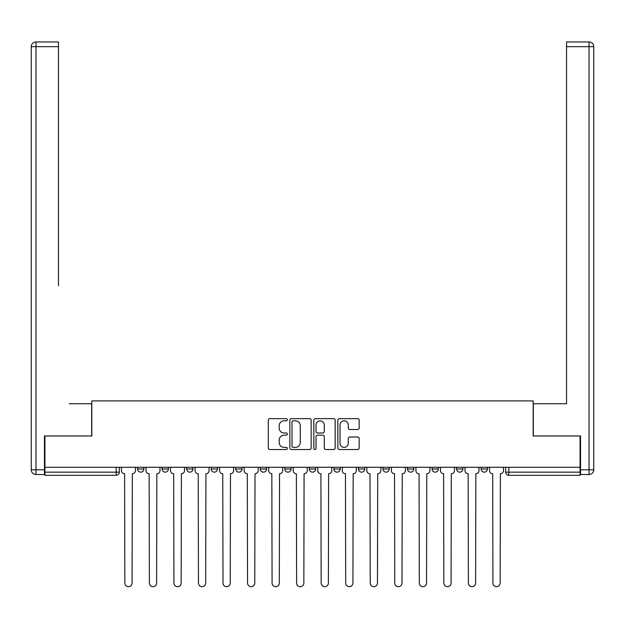 <?xml version="1.0" encoding="UTF-8"?>
<svg xmlns="http://www.w3.org/2000/svg" width="625" height="625" viewBox="0 0 625 625"><rect width="100%" height="100%" fill="white"/><g stroke="black" fill="none" stroke-linecap="round" stroke-linejoin="round"><path stroke-width="0.94" d="M287.336 419.734A1.078 1.078 0 0 0 286.25 418.648L269.844 418.648A1.547 1.547 0 0 0 268.305 420.195L268.305 447.984A1.547 1.547 0 0 0 269.844 449.531L286.25 449.531A1.078 1.078 0 0 0 287.336 448.453A1.078 1.078 0 0 0 286.25 447.367L284.133 447.367A4.938 4.938 0 0 1 279.188 442.43L279.188 440.117A4.938 4.938 0 0 1 284.133 435.172L286.25 435.172A1.078 1.078 0 0 0 287.336 434.094A1.078 1.078 0 0 0 286.25 433.008L284.133 433.008A4.938 4.938 0 0 1 279.188 428.07L279.188 425.758A4.938 4.938 0 0 1 284.133 420.812L286.25 420.812A1.078 1.078 0 0 0 287.336 419.734M407.508 467.281L407.508 469.016L413.797 469.016A3.148 3.148 0 0 1 410.656 472.156A3.148 3.148 0 0 1 407.508 469.016L407.508 467.281M333.891 467.281L333.891 469.016L340.188 469.016A3.148 3.148 0 0 1 337.039 472.156A3.148 3.148 0 0 1 333.891 469.016L333.891 467.281M284.812 467.281L284.812 469.016L291.109 469.016A3.148 3.148 0 0 1 287.961 472.156A3.148 3.148 0 0 1 284.812 469.016L284.812 467.281M260.273 467.281L260.273 469.016L266.57 469.016A3.148 3.148 0 0 1 263.422 472.156A3.148 3.148 0 0 1 260.273 469.016L260.273 467.281M211.203 467.281L211.203 469.016L217.492 469.016A3.148 3.148 0 0 1 214.344 472.156A3.148 3.148 0 0 1 211.203 469.016L211.203 467.281M357.625 429.539A1.547 1.547 0 0 0 359.164 427.992L359.164 420.195A1.547 1.547 0 0 0 357.625 418.648L339.406 418.648A1.547 1.547 0 0 0 337.859 420.195L337.859 447.984A1.547 1.547 0 0 0 339.406 449.531L357.625 449.531A1.547 1.547 0 0 0 359.164 447.984L359.164 438.57A1.547 1.547 0 0 0 357.625 437.023L349.828 437.023A1.547 1.547 0 0 0 348.281 438.57L348.281 443.242A4.133 4.133 0 0 1 344.148 447.367A4.133 4.133 0 0 1 340.023 443.242L340.023 424.945A4.133 4.133 0 0 1 344.148 420.812A4.133 4.133 0 0 1 348.281 424.945L348.281 427.992A1.547 1.547 0 0 0 349.828 429.539L357.625 429.539M44.938 467.281L44.938 435.977L91.812 435.977L91.812 400.898L533.188 400.898L533.188 435.977L580.062 435.977L580.062 467.281L44.938 467.281L44.938 472.156L119.336 472.156L119.336 467.281L119.336 472.156A3.148 3.148 0 0 1 116.188 475.305L44.938 475.305L44.938 472.156M311.148 420.195A1.547 1.547 0 0 0 309.602 418.648L291.383 418.648A1.547 1.547 0 0 0 289.844 420.195L289.844 447.984A1.547 1.547 0 0 0 291.383 449.531L309.602 449.531A1.547 1.547 0 0 0 311.148 447.984L311.148 420.195M315.398 418.648L333.617 418.648A1.547 1.547 0 0 1 335.156 420.195L335.156 447.984A1.547 1.547 0 0 1 333.617 449.531L325.82 449.531A1.547 1.547 0 0 1 324.273 447.984L324.273 436.719A1.547 1.547 0 0 0 322.727 435.172L317.555 435.172A1.547 1.547 0 0 0 316.016 436.719L316.016 448.453A1.078 1.078 0 0 1 314.93 449.531A1.078 1.078 0 0 1 313.852 448.453L313.852 420.195A1.547 1.547 0 0 1 315.398 418.648M505.664 467.281L505.664 472.156L580.062 472.156L580.062 475.305L508.812 475.305A3.148 3.148 0 0 1 505.664 472.156M580.062 467.281L580.062 472.156M487.414 467.281L487.414 469.016A3.148 3.148 0 0 1 484.273 472.156A3.148 3.148 0 0 1 481.125 469.016L487.414 469.016M481.125 467.281L481.125 469.016M462.875 467.281L462.875 469.016A3.148 3.148 0 0 1 459.734 472.156A3.148 3.148 0 0 1 456.586 469.016A3.148 3.148 0 0 0 459.734 472.156M456.586 467.281L456.586 469.016L462.875 469.016M438.336 467.281L438.336 469.016A3.148 3.148 0 0 1 435.195 472.156A3.148 3.148 0 0 1 432.047 469.016A3.148 3.148 0 0 0 435.195 472.156M432.047 467.281L432.047 469.016L438.336 469.016M413.797 467.281L413.797 469.016A3.148 3.148 0 0 1 410.656 472.156M389.266 467.281L389.266 469.016A3.148 3.148 0 0 1 386.117 472.156A3.148 3.148 0 0 1 382.969 469.016L389.266 469.016M382.969 467.281L382.969 469.016M364.727 467.281L364.727 469.016A3.148 3.148 0 0 1 361.578 472.156A3.148 3.148 0 0 1 358.43 469.016L364.727 469.016L364.727 467.281M358.43 467.281L358.43 469.016M340.188 467.281L340.188 469.016M315.648 467.281L315.648 469.016A3.148 3.148 0 0 1 312.5 472.156A3.148 3.148 0 0 1 309.352 469.016L315.648 469.016L315.648 467.281M309.352 467.281L309.352 469.016M291.109 467.281L291.109 469.016L291.109 467.281M266.57 469.016L266.57 467.281L266.57 469.016A3.148 3.148 0 0 1 263.422 472.156M242.031 467.281L242.031 469.016A3.148 3.148 0 0 1 238.883 472.156A3.148 3.148 0 0 1 235.734 469.016A3.148 3.148 0 0 0 238.883 472.156A3.148 3.148 0 0 0 242.031 469.016L242.031 467.281M235.734 467.281L235.734 469.016L242.031 469.016M217.492 467.281L217.492 469.016M192.953 467.281L192.953 469.016A3.148 3.148 0 0 1 189.805 472.156A3.148 3.148 0 0 1 186.664 469.016A3.148 3.148 0 0 0 189.805 472.156A3.148 3.148 0 0 0 192.953 469.016L186.664 469.016L186.664 467.281M162.125 467.281L162.125 469.016L168.414 469.016L168.414 467.281L168.414 469.016A3.148 3.148 0 0 1 165.266 472.156A3.148 3.148 0 0 1 162.125 469.016A3.148 3.148 0 0 0 165.266 472.156M137.586 467.281L137.586 469.016L143.875 469.016L143.875 467.281L143.875 469.016A3.148 3.148 0 0 1 140.727 472.156A3.148 3.148 0 0 1 137.586 469.016A3.148 3.148 0 0 0 140.727 472.156M293.086 420.812A1.078 1.078 0 0 0 292 421.891L292 446.289A1.078 1.078 0 0 0 293.086 447.367L295.32 447.367A4.938 4.938 0 0 0 300.266 442.43L300.266 425.758A4.938 4.938 0 0 0 295.32 420.812L293.086 420.812M324.273 425.023A4.133 4.133 0 0 0 320.141 420.891A4.133 4.133 0 0 0 316.016 425.023L316.016 431.469A1.547 1.547 0 0 0 317.555 433.008L322.727 433.008A1.547 1.547 0 0 0 324.273 431.469L324.273 425.023M121.461 470.586L121.461 467.281L121.461 470.586A3.148 3.148 48.4 0 0 124.609 473.734L124.844 583.055A3.617 3.617 48.4 0 0 128.461 586.672A3.617 3.617 48.4 0 0 132.078 583.055L132.312 473.734A3.148 3.148 48.4 0 0 135.461 470.586L135.461 467.281M124.609 473.734L124.844 583.055M132.078 583.055L132.312 473.734M146 470.586L146 467.281L146 470.586A3.148 3.148 48.4 0 0 149.148 473.734L149.383 583.055A3.617 3.617 48.4 0 0 153 586.672A3.617 3.617 48.4 0 0 156.617 583.055L156.852 473.734A3.148 3.148 48.4 0 0 160 470.586L160 467.281M170.539 470.586L170.539 467.281L170.539 470.586A3.148 3.148 48.4 0 0 173.688 473.734L173.922 583.055A3.617 3.617 48.4 0 0 177.539 586.672A3.617 3.617 48.4 0 0 181.156 583.055L181.391 473.734A3.148 3.148 48.4 0 0 184.539 470.586L184.539 467.281M44.461 469.797L44.461 474.516L35.969 474.516A4.719 4.719 0 0 1 31.25 469.797L31.25 46.664L35.969 46.664L35.969 41.945L58.461 41.945L58.461 46.664L35.969 46.664L35.969 469.797L44.461 469.797L44.461 435.977L91.656 435.977L91.656 403.734L69.312 403.734M58.461 46.664L58.461 285.758M35.969 41.945A4.719 4.719 0 0 0 31.25 46.664A4.719 4.719 0 0 1 35.969 41.945M555.688 403.734L566.539 403.734L566.539 41.945L589.031 41.945L566.539 41.945M580.539 469.797L589.031 469.797L589.031 46.664L593.75 46.664A4.719 4.719 0 0 0 589.031 41.945A4.719 4.719 0 0 1 593.75 46.664L593.75 469.797A4.719 4.719 0 0 1 589.031 474.516L580.539 474.516L580.539 435.977L533.344 435.977L533.344 403.734L566.539 403.734L566.539 285.758M589.031 474.516A4.719 4.719 0 0 0 593.75 469.797L589.031 469.797L589.031 474.516M149.148 473.734L149.383 583.055M156.617 583.055L156.852 473.734M173.688 473.734L173.922 583.055M181.156 583.055L181.391 473.734M195.078 470.586L195.078 467.281L195.078 470.586A3.148 3.148 48.4 0 0 198.219 473.734L198.461 583.055A3.617 3.617 48.4 0 0 202.078 586.672A3.617 3.617 48.4 0 0 205.695 583.055L205.93 473.734A3.148 3.148 48.4 0 0 209.078 470.586L209.078 467.281M219.617 470.586L219.617 467.281L219.617 470.586A3.148 3.148 48.4 0 0 222.758 473.734L223 583.055A3.617 3.617 48.4 0 0 226.617 586.672A3.617 3.617 48.4 0 0 230.234 583.055L230.469 473.734A3.148 3.148 48.4 0 0 233.617 470.586L233.617 467.281M244.156 470.586L244.156 467.281L244.156 470.586A3.148 3.148 48.4 0 0 247.297 473.734L247.539 583.055A3.617 3.617 48.4 0 0 251.156 586.672A3.617 3.617 48.4 0 0 254.773 583.055L255.008 473.734A3.148 3.148 48.4 0 0 258.156 470.586L258.156 467.281M198.219 473.734L198.461 583.055M205.695 583.055L205.93 473.734M222.758 473.734L223 583.055M230.234 583.055L230.469 473.734M247.297 473.734L247.539 583.055M254.773 583.055L255.008 473.734M268.695 470.586L268.695 467.281L268.695 470.586A3.148 3.148 48.4 0 0 271.836 473.734L272.078 583.055A3.617 3.617 48.4 0 0 275.695 586.672A3.617 3.617 48.4 0 0 279.312 583.055L279.547 473.734A3.148 3.148 48.4 0 0 282.695 470.586L282.695 467.281M271.836 473.734L272.078 583.055M279.312 583.055L279.547 473.734M293.234 470.586L293.234 467.281L293.234 470.586A3.148 3.148 48.4 0 0 296.375 473.734L296.609 583.055A3.617 3.617 48.4 0 0 300.234 586.672A3.617 3.617 48.4 0 0 303.852 583.055L304.086 473.734A3.148 3.148 48.4 0 0 307.234 470.586L307.234 467.281M296.375 473.734L296.609 583.055M303.852 583.055L304.086 473.734M317.766 470.586L317.766 467.281L317.766 470.586A3.148 3.148 48.4 0 0 320.914 473.734L321.148 583.055A3.617 3.617 48.4 0 0 324.766 586.672A3.617 3.617 48.4 0 0 328.391 583.055L328.625 473.734A3.148 3.148 48.4 0 0 331.766 470.586L331.766 467.281M320.914 473.734L321.148 583.055M328.391 583.055L328.625 473.734M342.305 470.586L342.305 467.281L342.305 470.586A3.148 3.148 48.4 0 0 345.453 473.734L345.688 583.055A3.617 3.617 48.4 0 0 349.305 586.672A3.617 3.617 48.4 0 0 352.922 583.055L353.164 473.734A3.148 3.148 48.4 0 0 356.305 470.586L356.305 467.281M345.453 473.734L345.688 583.055M352.922 583.055L353.164 473.734M366.844 470.586L366.844 467.281L366.844 470.586A3.148 3.148 48.4 0 0 369.992 473.734L370.227 583.055A3.617 3.617 48.4 0 0 373.844 586.672A3.617 3.617 48.4 0 0 377.461 583.055L377.703 473.734A3.148 3.148 48.4 0 0 380.844 470.586L380.844 467.281M369.992 473.734L370.227 583.055M377.461 583.055L377.703 473.734M391.383 470.586L391.383 467.281L391.383 470.586A3.148 3.148 48.4 0 0 394.531 473.734L394.766 583.055A3.617 3.617 48.4 0 0 398.383 586.672A3.617 3.617 48.4 0 0 402 583.055L402.242 473.734A3.148 3.148 48.4 0 0 405.383 470.586L405.383 467.281M394.531 473.734L394.766 583.055M402 583.055L402.242 473.734M415.922 470.586L415.922 467.281L415.922 470.586A3.148 3.148 48.4 0 0 419.07 473.734L419.305 583.055A3.617 3.617 48.4 0 0 422.922 586.672A3.617 3.617 48.4 0 0 426.539 583.055L426.781 473.734A3.148 3.148 48.4 0 0 429.922 470.586L429.922 467.281M419.07 473.734L419.305 583.055M426.539 583.055L426.781 473.734M440.461 470.586L440.461 467.281L440.461 470.586A3.148 3.148 48.4 0 0 443.609 473.734L443.844 583.055A3.617 3.617 48.4 0 0 447.461 586.672A3.617 3.617 48.4 0 0 451.078 583.055L451.312 473.734A3.148 3.148 48.4 0 0 454.461 470.586L454.461 467.281M443.609 473.734L443.844 583.055M451.078 583.055L451.312 473.734M465 470.586L465 467.281L465 470.586A3.148 3.148 48.4 0 0 468.148 473.734L468.383 583.055A3.617 3.617 48.4 0 0 472 586.672A3.617 3.617 48.4 0 0 475.617 583.055L475.852 473.734A3.148 3.148 48.4 0 0 479 470.586L479 467.281M468.148 473.734L468.383 583.055M475.617 583.055L475.852 473.734M489.539 470.586L489.539 467.281L489.539 470.586A3.148 3.148 48.4 0 0 492.688 473.734L492.922 583.055A3.617 3.617 48.4 0 0 496.539 586.672A3.617 3.617 48.4 0 0 500.156 583.055L500.391 473.734A3.148 3.148 48.4 0 0 503.539 470.586L503.539 467.281M492.688 473.734L492.922 583.055M500.156 583.055L500.391 473.734M116.188 467.281L116.188 475.305M508.812 467.281L508.812 475.305M35.969 474.516L35.969 469.797L31.25 469.797M589.031 41.945L589.031 46.664L566.539 46.664"/></g></svg>
